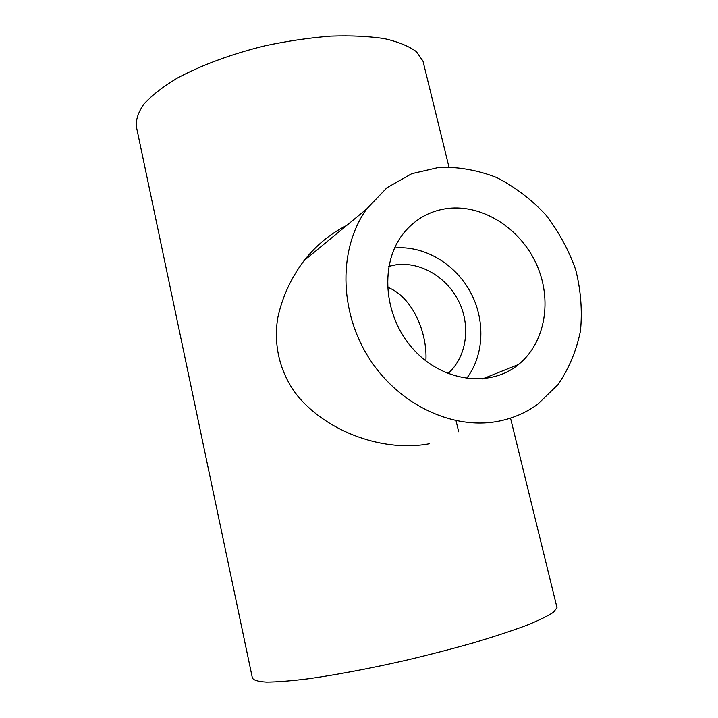 <?xml version="1.0" encoding="UTF-8"?>
<svg xmlns="http://www.w3.org/2000/svg" width="718" height="718" viewBox="0 0 718 718"><rect width="100%" height="100%" fill="white"/><g stroke="black" fill="none" stroke-linecap="round" stroke-linejoin="round"><path stroke-width="1.08" d="M499.782 420.972C513.711 418.029 526.294 412.5 537.549 404.396L558.021 384.597C568.934 368.594 576.419 350.716 580.467 330.971C582.424 310.67 580.844 290.287 575.719 269.833C568.674 249.837 558.649 231.465 545.653 214.709C531.212 199.317 514.923 186.931 496.784 177.561C477.982 170.238 458.883 166.809 439.497 167.276L411.746 173.684L386.921 187.775L366.736 208.902C338.681 247.791 338.699 310.104 368.702 357.582C398.598 405.14 453.794 430.746 499.782 420.972M346.668 225.461C330.235 233.718 316.055 245.421 304.127 260.571C291.194 277.66 282.434 296.642 277.83 317.527C273.028 345.672 280.424 374.41 297.782 396.103C328.27 432.721 384.561 452.43 429.651 443.688M556.755 606.665L556.997 607.652L553.596 612.158C548.022 615.927 538.868 620.379 526.123 625.522C511.395 630.978 493.831 636.749 473.422 642.834C451.757 648.955 428.996 654.843 405.131 660.497C368.505 668.763 335.979 674.893 307.555 678.887C290.512 680.978 276.816 682.046 266.45 682.1C258.175 681.597 253.49 680.215 252.386 677.98L136.501 127.274C135.603 120.157 138.098 112.403 143.968 103.993C151.866 95.359 163.058 86.69 177.534 77.984C201.354 65.167 232.049 53.823 265.355 45.728C287.756 40.989 309.539 37.785 330.72 36.133C350.967 35.424 368.881 36.259 384.462 38.646C398.337 41.841 409 46.203 416.449 51.732L422.992 61.138L448.921 166.881M423.701 64.019L422.992 61.138M425.882 360.93C427.632 333.314 412.671 296.678 387.415 287.191M447.933 208.408C482.81 204.298 520.245 228.369 536.355 263.982C552.609 299.532 545.581 342.594 518.522 364.511C489.891 388.169 441.974 381.904 412.653 348.472C383.071 315.319 379.562 262.644 403.812 232.946C415.444 218.855 430.154 210.67 447.933 208.408M388.806 266.315L395.923 264.807C420.631 261.388 447.314 277.408 459.098 302.099C470.972 326.744 466.512 357.169 447.942 373.611M394.604 247.97C423.898 245.35 454.629 263.416 470.084 291.472C485.547 319.51 484.408 355.141 466.547 378.512M304.127 260.571L366.736 208.902M458.685 431.769L456.047 420.748M510.525 418.118L556.997 607.652M482.523 378.916L518.522 364.511"/></g></svg>

